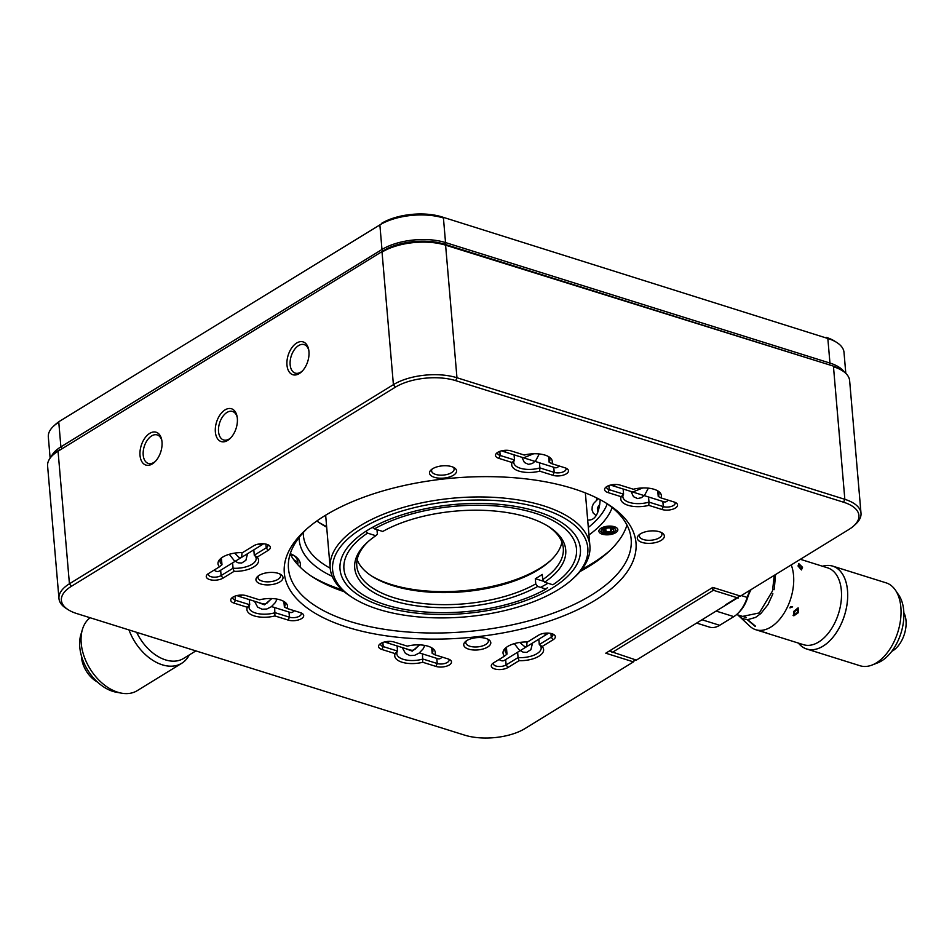 <?xml version="1.0" encoding="UTF-8"?>
<svg xmlns="http://www.w3.org/2000/svg" width="952" height="952" viewBox="0 0 952 952"><rect width="100%" height="100%" fill="white"/><g stroke="black" fill="none" stroke-linecap="round" stroke-linejoin="round"><path stroke-width="1.43" d="M347.337 627.225A176.489 80.123 175.1 0 0 576.745 610.149A176.489 80.123 175.1 0 0 607.971 504.239A176.489 80.123 175.1 0 0 305.354 530.181A176.489 80.123 175.1 0 0 347.337 627.225M843.567 502.216A42.995 19.516 -4.9 0 1 853.789 525.861A42.995 19.516 -4.9 0 1 848.982 529.419L740.501 596.095L712.798 587.408L605.769 653.191L633.473 661.878L525.004 728.554A42.995 19.516 -4.9 0 1 464.624 735.134L76.743 613.552A42.995 19.516 -4.9 0 1 68.223 609.732A42.995 19.516 -4.9 0 1 71.329 586.349L395.306 387.214A42.995 19.516 -4.9 0 1 455.687 380.633L843.567 502.216L844.841 499.324A45.256 20.539 175.1 0 1 861.001 513.235A45.256 20.539 175.1 0 1 855.598 524.207L853.789 525.861M468.586 649.121A13.578 6.164 175.1 0 0 486.234 647.812A13.578 6.164 175.1 0 0 488.638 639.661A13.578 6.164 175.1 0 0 465.361 641.66A13.578 6.164 175.1 0 0 468.586 649.121M260.8 583.992A13.578 6.164 175.1 0 0 278.448 582.672A13.578 6.164 175.1 0 0 280.852 574.532A13.578 6.164 175.1 0 0 257.575 576.519A13.578 6.164 175.1 0 0 260.8 583.992M642.148 542.45A13.578 6.164 175.1 0 0 659.796 541.129A13.578 6.164 175.1 0 0 662.199 532.989A13.578 6.164 175.1 0 0 638.923 534.976A13.578 6.164 175.1 0 0 642.148 542.45M434.362 477.309A13.578 6.164 175.1 0 0 452.01 476A13.578 6.164 175.1 0 0 454.413 467.848A13.578 6.164 175.1 0 0 431.137 469.848A13.578 6.164 175.1 0 0 434.362 477.309M648.788 505.357L662.021 509.498A9.508 4.32 175.1 0 0 674.373 508.582A9.508 4.32 175.1 0 0 676.051 502.882A9.508 4.32 175.1 0 0 674.171 502.037L660.938 497.884A20.361 9.246 175.1 0 0 658.141 491.113A20.361 9.246 175.1 0 0 633.377 489.245L620.145 485.103A9.508 4.32 175.1 0 0 605.734 487.341A9.508 4.32 175.1 0 0 607.995 492.565L621.228 496.718A20.361 9.246 175.1 0 0 628.058 505.298A20.361 9.246 175.1 0 0 648.788 505.357L648.978 502.12L663.294 506.607A7.235 3.284 175.1 0 0 671.101 506.5A7.235 3.284 175.1 0 0 675.135 503.144A7.235 3.284 175.1 0 0 674.766 502.239M539.701 471.157L552.933 475.31A9.508 4.32 175.1 0 0 565.286 474.382A9.508 4.32 175.1 0 0 566.964 468.682A9.508 4.32 175.1 0 0 565.083 467.837L551.851 463.695A20.361 9.246 175.1 0 0 549.042 456.912A20.361 9.246 175.1 0 0 524.278 455.056L511.057 450.903A9.508 4.32 175.1 0 0 496.647 453.152A9.508 4.32 175.1 0 0 498.907 458.376L512.128 462.517A20.361 9.246 175.1 0 0 518.971 471.109A20.361 9.246 175.1 0 0 539.701 471.157L539.891 467.92L554.207 472.406A7.235 3.284 175.1 0 0 562.013 472.311A7.235 3.284 175.1 0 0 566.047 468.943A7.235 3.284 175.1 0 0 565.678 468.051M257.088 557.182L268.131 550.399A9.508 4.32 175.1 0 0 268.821 545.222A9.508 4.32 175.1 0 0 253.589 545.829L242.534 552.624A20.361 9.246 175.1 0 0 220.436 558.788A20.361 9.246 175.1 0 0 219.519 566.785L208.464 573.568A9.508 4.32 175.1 0 0 207.405 574.353A9.508 4.32 175.1 0 0 210.416 579.792A9.508 4.32 175.1 0 0 223.006 578.126L234.061 571.343A20.361 9.246 175.1 0 0 253.886 566.868A20.361 9.246 175.1 0 0 257.088 557.182L254.267 555.194L266.227 547.84A7.235 3.284 175.1 0 0 267.905 545.484A7.235 3.284 175.1 0 0 267.536 544.592M259.503 599.831L246.282 595.678A9.508 4.32 175.1 0 0 231.871 597.927A9.508 4.32 175.1 0 0 234.132 603.152L247.353 607.293A20.361 9.246 175.1 0 0 254.196 615.884A20.361 9.246 175.1 0 0 274.926 615.932L288.159 620.085A9.508 4.32 175.1 0 0 300.511 619.169A9.508 4.32 175.1 0 0 302.189 613.457A9.508 4.32 175.1 0 0 300.308 612.612L287.076 608.471A20.361 9.246 175.1 0 0 284.267 601.688A20.361 9.246 175.1 0 0 259.503 599.831M407.313 646.158L394.08 642.017A9.508 4.32 175.1 0 0 379.681 644.254A9.508 4.32 175.1 0 0 381.942 649.478L395.163 653.631A20.361 9.246 175.1 0 0 402.006 662.211A20.361 9.246 175.1 0 0 422.736 662.271L435.957 666.412A9.508 4.32 175.1 0 0 448.321 665.496A9.508 4.32 175.1 0 0 449.998 659.796A9.508 4.32 175.1 0 0 448.106 658.951L434.885 654.798A20.361 9.246 175.1 0 0 432.077 648.026A20.361 9.246 175.1 0 0 407.313 646.158M542.105 646.527L553.148 639.732A9.508 4.32 175.1 0 0 553.838 634.567A9.508 4.32 175.1 0 0 538.606 635.174L527.563 641.969A20.361 9.246 175.1 0 0 505.452 648.122A20.361 9.246 175.1 0 0 504.536 656.118L493.481 662.913A9.508 4.32 175.1 0 0 492.422 663.699A9.508 4.32 175.1 0 0 495.433 669.137A9.508 4.32 175.1 0 0 508.023 667.471L519.078 660.676A20.361 9.246 175.1 0 0 538.903 656.214A20.361 9.246 175.1 0 0 542.105 646.527L539.296 644.54L551.244 637.186A7.235 3.284 175.1 0 0 552.922 634.829A7.235 3.284 175.1 0 0 552.553 633.925M307.222 528.515A171.967 78.076 175.1 0 0 288.468 568.558A171.967 78.076 175.1 0 0 349.884 621.43A171.967 78.076 175.1 0 0 535.452 618.99A171.967 78.076 175.1 0 0 631.152 539.177A171.967 78.076 175.1 0 0 605.865 502.918M455.687 380.633L456.96 377.742L844.841 499.324L833.476 366.746A45.256 20.539 175.1 0 1 842.449 370.768A45.256 20.539 175.1 0 1 849.636 380.657L861.001 513.235M842.449 370.768L840.378 369.447A42.995 19.516 175.1 0 0 831.858 365.627L443.977 244.045L445.595 245.164L456.96 377.742A45.256 20.539 175.1 0 0 393.402 384.656L395.306 387.214M71.329 586.349L69.425 583.79L393.402 384.656L382.038 252.09A45.256 20.539 175.1 0 1 445.595 245.164L831.858 365.627M443.977 244.045A42.995 19.516 175.1 0 0 383.596 250.614L58.06 451.224L69.425 583.79A45.256 20.539 175.1 0 0 58.964 598.51A45.256 20.539 175.1 0 0 66.152 608.411L68.223 609.732M634.52 659.522L633.473 661.878L634.972 659.665M609.328 651.013L636.364 660.105L738.026 597.618M466.444 640.815A11.317 5.141 175.1 0 0 465.825 642.743A11.317 5.141 175.1 0 0 469.86 646.229A11.317 5.141 175.1 0 0 482.069 646.063A11.317 5.141 175.1 0 0 488.364 640.815A11.317 5.141 175.1 0 0 487.436 639.018M258.647 575.686A11.317 5.141 175.1 0 0 258.04 577.614A11.317 5.141 175.1 0 0 262.074 581.089A11.317 5.141 175.1 0 0 274.283 580.934A11.317 5.141 175.1 0 0 280.578 575.686A11.317 5.141 175.1 0 0 279.65 573.889M639.994 534.143A11.317 5.141 175.1 0 0 639.387 536.071A11.317 5.141 175.1 0 0 643.421 539.546A11.317 5.141 175.1 0 0 655.63 539.391A11.317 5.141 175.1 0 0 661.926 534.131A11.317 5.141 175.1 0 0 660.997 532.335M432.208 469.003A11.317 5.141 175.1 0 0 431.601 470.931A11.317 5.141 175.1 0 0 435.635 474.417A11.317 5.141 175.1 0 0 447.845 474.251A11.317 5.141 175.1 0 0 454.14 469.003A11.317 5.141 175.1 0 0 453.212 467.206M621.228 496.718L623.584 494.159A18.1 8.223 175.1 0 0 622.87 496.837A18.1 8.223 175.1 0 0 648.978 502.12L648.538 496.98M606.9 486.496A7.235 3.284 175.1 0 0 606.686 487.448A7.235 3.284 175.1 0 0 609.268 489.673L623.584 494.159L623.143 489.019M660.938 497.884L658.237 496.432A18.1 8.223 175.1 0 0 658.939 493.743A18.1 8.223 175.1 0 0 656.987 490.458M512.128 462.517L514.496 459.959A18.1 8.223 175.1 0 0 513.783 462.648A18.1 8.223 175.1 0 0 539.891 467.92L539.451 462.779M497.801 452.295A7.235 3.284 175.1 0 0 497.587 453.247A7.235 3.284 175.1 0 0 500.181 455.472L514.496 459.959L514.056 454.818M551.851 463.695L549.137 462.232A18.1 8.223 175.1 0 0 549.851 459.554A18.1 8.223 175.1 0 0 547.9 456.27M234.061 571.343L233.061 568.225A18.1 8.223 175.1 0 0 256.159 558.431A18.1 8.223 175.1 0 0 254.267 555.194L253.815 549.84M223.006 578.126L221.102 575.579L233.061 568.225L232.609 562.882M220.65 570.224L221.102 575.579A7.235 3.284 -4.9 0 1 213.236 577.126A7.235 3.284 -4.9 0 1 208.345 574.461A7.235 3.284 -4.9 0 1 208.559 573.509M219.519 566.785L221.983 564.75L221.4 558.015M221.459 557.955A18.1 8.223 175.1 0 0 220.09 561.525A18.1 8.223 175.1 0 0 221.983 564.75M233.038 597.071A7.235 3.284 175.1 0 0 232.812 598.023A7.235 3.284 175.1 0 0 235.406 600.248L249.721 604.734A18.1 8.223 175.1 0 0 249.007 607.424A18.1 8.223 175.1 0 0 275.116 612.695L289.432 617.182A7.235 3.284 175.1 0 0 297.238 617.086A7.235 3.284 175.1 0 0 301.272 613.719A7.235 3.284 175.1 0 0 300.903 612.826M287.076 608.471L284.374 607.007A18.1 8.223 175.1 0 0 285.076 604.33A18.1 8.223 175.1 0 0 283.125 601.045M274.926 615.932L274.676 607.554M247.353 607.293L249.721 604.734L249.281 599.593M380.836 643.409A7.235 3.284 175.1 0 0 380.622 644.361A7.235 3.284 175.1 0 0 383.216 646.587L397.531 651.073A18.1 8.223 175.1 0 0 396.817 653.75A18.1 8.223 175.1 0 0 422.914 659.034L437.242 663.52A7.235 3.284 175.1 0 0 445.048 663.413A7.235 3.284 175.1 0 0 449.082 660.057A7.235 3.284 175.1 0 0 448.701 659.153M434.885 654.798L432.172 653.334A18.1 8.223 175.1 0 0 432.886 650.656A18.1 8.223 175.1 0 0 430.935 647.372M422.736 662.271L422.474 653.893M395.163 653.631L397.531 651.073L397.091 645.932M519.078 660.676L518.078 657.57A18.1 8.223 175.1 0 0 541.176 647.765A18.1 8.223 175.1 0 0 539.296 644.54L538.832 639.185M508.023 667.471L506.119 664.924L518.078 657.57L517.626 652.215M505.667 659.569L506.119 664.924A7.235 3.284 -4.9 0 1 498.253 666.459A7.235 3.284 -4.9 0 1 493.362 663.806A7.235 3.284 -4.9 0 1 493.588 662.854M504.536 656.118L507 654.095L506.416 647.348M506.476 647.289A18.1 8.223 175.1 0 0 505.107 650.859A18.1 8.223 175.1 0 0 507 654.095M580.089 571.509A171.967 78.076 175.1 0 0 608.173 552.172A171.967 78.076 175.1 0 0 626.987 525.087M290.181 553.957A171.967 78.076 175.1 0 0 313.315 577.459A171.967 78.076 175.1 0 0 344.172 591.692M59.619 449.749A42.995 19.516 175.1 0 0 54.811 453.319L53.003 454.973A45.256 20.539 175.1 0 1 58.06 451.224L383.596 250.614M152.32 463.91A17.195 10.27 -72.6 0 0 154.89 461.875A17.195 10.27 -72.6 0 0 161.745 439.979A17.195 10.27 -72.6 0 0 148.774 434.005A17.195 10.27 -72.6 0 0 140.087 456.044A17.195 10.27 -72.6 0 0 152.32 463.91M227.659 440.443A17.195 10.27 -72.6 0 0 230.217 438.408A17.195 10.27 -72.6 0 0 237.084 416.512A17.195 10.27 -72.6 0 0 224.101 410.538A17.195 10.27 -72.6 0 0 215.426 432.577A17.195 10.27 -72.6 0 0 227.659 440.443M299.273 373.577A17.195 10.27 -72.6 0 0 301.832 371.554A17.195 10.27 -72.6 0 0 308.698 349.658A17.195 10.27 -72.6 0 0 295.715 343.684A17.195 10.27 -72.6 0 0 287.04 365.723A17.195 10.27 -72.6 0 0 299.273 373.577M53.003 454.973A45.256 20.539 175.1 0 0 47.6 465.945L58.964 598.51M635.032 660.414L634.877 659.641M658.237 496.432L657.784 491.22M549.137 462.232L548.697 457.031M284.374 607.007L283.922 601.807M432.172 653.334L431.732 648.133M311.304 576.127A176.489 80.123 175.1 0 0 342.03 589.812M581.898 569.296A176.489 80.123 175.1 0 0 609.946 550.53M161.9 440.859A14.934 8.925 -72.6 0 0 157.211 434.933A14.934 8.925 -72.6 0 0 144.24 446.512A14.934 8.925 -72.6 0 0 148.286 463.434A14.934 8.925 -72.6 0 0 153.891 462.434A14.934 8.925 -72.6 0 0 155.509 461.232M237.226 417.392A14.934 8.925 -72.6 0 0 232.55 411.466A14.934 8.925 -72.6 0 0 219.567 423.045A14.934 8.925 -72.6 0 0 223.613 439.967A14.934 8.925 -72.6 0 0 229.218 438.967A14.934 8.925 -72.6 0 0 230.848 437.765M308.841 350.538A14.934 8.925 -72.6 0 0 304.164 344.612A14.934 8.925 -72.6 0 0 291.181 356.191A14.934 8.925 -72.6 0 0 295.227 373.113A14.934 8.925 -72.6 0 0 300.832 372.113A14.934 8.925 -72.6 0 0 302.462 370.911M844.293 372.065A45.256 20.539 175.1 0 0 829.954 363.069L445.536 242.57A45.256 20.539 175.1 0 0 381.978 249.495L60.892 446.857A45.256 20.539 175.1 0 0 51.253 456.734M61.975 448.309L60.892 446.857L58.786 422.272A45.256 20.539 175.1 0 0 53.728 426.02A45.256 20.539 175.1 0 0 48.326 436.992L50.135 458.114M53.728 426.02L55.537 424.366A42.995 19.516 175.1 0 1 60.345 420.796L379.872 224.91L381.978 249.495L383.061 250.947M444.786 244.295L445.536 242.57L443.43 217.984A45.256 20.539 175.1 0 0 379.872 224.91L60.345 420.796M381.431 223.446A42.995 19.516 175.1 0 1 441.811 216.866L827.835 338.484L829.954 363.069L829.192 364.794M845.804 373.374L844.007 352.395A45.256 20.539 175.1 0 0 836.82 342.506A45.256 20.539 175.1 0 0 827.835 338.484L441.811 216.866M836.82 342.506L834.749 341.185A42.995 19.516 175.1 0 0 826.217 337.365M547.971 583.243A116.096 52.705 -4.9 0 1 540.558 587.36M383.109 606.353A120.618 54.764 -4.9 0 1 354.418 540.022A120.618 54.764 -4.9 0 1 561.24 522.291A120.618 54.764 -4.9 0 1 539.903 594.679A120.618 54.764 -4.9 0 1 383.109 606.353M542.081 508.642A128.068 58.143 175.1 0 0 375.612 521.03A128.068 58.143 175.1 0 0 352.954 597.892A128.068 58.143 175.1 0 0 572.545 579.066A128.068 58.143 175.1 0 0 542.081 508.642M572.545 579.066L574.353 577.412A130.329 59.167 175.1 0 0 589.895 545.817A130.329 59.167 175.1 0 0 543.354 505.738A130.329 59.167 175.1 0 0 360.308 525.683A130.329 59.167 175.1 0 0 330.189 568.082A130.329 59.167 175.1 0 0 350.883 596.571L352.954 597.892M290.277 553.671A36.747 16.684 -4.9 0 1 294.489 555.825A36.747 16.684 -4.9 0 1 299.963 566.952M332.236 576.365A140.289 63.689 -4.9 0 1 299.118 537.463M612.16 507.583A140.289 63.689 -4.9 0 1 588.967 534.941M615.635 532.739A9.508 4.32 -4.9 0 1 603.044 534.405A9.508 4.32 -4.9 0 1 600.034 528.967A9.508 4.32 -4.9 0 1 616.325 527.575A9.508 4.32 -4.9 0 1 615.635 532.739M297.667 564.56A34.486 15.66 175.1 0 0 293.394 555.171M303.295 532.525A135.767 61.63 175.1 0 0 303.39 535.429A135.767 61.63 175.1 0 0 330.201 568.189M588.324 527.432A135.767 61.63 175.1 0 0 607.245 503.87M316.873 520.958A135.767 61.63 175.1 0 0 326.679 527.206M588.729 520.054C595.274 520.078 599.094 513.295 600.2 499.705M326.643 526.682L319.432 522.791M293.692 559.669L294.596 560.347L293.692 559.657M751.128 589.562A24.895 14.863 -72.6 0 0 747.653 597.547A24.895 14.863 107.4 0 1 739.073 612.219L737.848 613.421A27.156 16.22 107.4 0 1 733.802 616.622L719.688 625.297A27.156 16.22 107.4 0 1 709.49 627.106L696.614 623.072M747.653 597.547L747.201 597.404A27.156 16.22 107.4 0 1 737.848 613.421M741.358 595.571L747.201 597.404A22.622 13.518 107.4 0 1 750.473 589.966M739.585 596.154L725.745 604.663M738.228 598.07L713.369 590.276L714.393 587.943M610.315 650.406L610.506 651.382M711.727 588.074L713.369 590.276L612.124 652.501L610.482 650.299M713.191 587.539L712.477 587.61M615.646 484.461A6.783 4.058 107.4 0 1 614.766 485.139A6.783 4.058 107.4 0 1 612.219 485.591A6.783 4.058 107.4 0 1 611.136 484.913M612.219 485.591L664.163 501.871A6.783 4.058 -72.6 0 0 666.709 501.43A6.783 4.058 -72.6 0 0 667.721 500.621A6.783 4.058 -72.6 0 0 668.161 500.157L667.721 500.621M499.11 659.45A6.783 4.486 58.4 0 0 504.31 660.402L547.709 633.723A6.783 4.486 -121.6 0 1 543.461 633.437M548.423 633.116A6.783 4.486 -121.6 0 1 547.709 633.723M389.594 641.374A6.783 4.058 107.4 0 1 388.702 642.053A6.783 4.058 107.4 0 1 386.155 642.505A6.783 4.058 107.4 0 1 385.084 641.827M419.356 652.917L438.11 658.784A6.783 4.058 -72.6 0 0 440.657 658.332A6.783 4.058 -72.6 0 0 441.668 657.534A6.783 4.058 -72.6 0 0 442.109 657.058M506.559 450.26A6.783 4.058 107.4 0 1 505.679 450.95A6.783 4.058 107.4 0 1 503.12 451.403A6.783 4.058 107.4 0 1 502.049 450.724M503.12 451.403L555.075 467.682A6.783 4.058 -72.6 0 0 557.622 467.23A6.783 4.058 -72.6 0 0 558.634 466.432A6.783 4.058 -72.6 0 0 559.074 465.956M214.093 570.105A6.783 4.486 58.4 0 0 219.293 571.057L262.692 544.389A6.783 4.486 -121.6 0 1 258.444 544.092M263.406 543.77A6.783 4.486 -121.6 0 1 262.692 544.389M241.784 595.036A6.783 4.058 107.4 0 1 240.904 595.726A6.783 4.058 107.4 0 1 238.357 596.178A6.783 4.058 107.4 0 1 237.274 595.5M271.546 606.579L290.3 612.457A6.783 4.058 -72.6 0 0 292.847 612.005A6.783 4.058 -72.6 0 0 293.859 611.208A6.783 4.058 -72.6 0 0 294.299 610.732M547.852 526.111A103.637 47.053 -4.9 0 1 563.298 548.09A103.637 47.053 -4.9 0 1 542.711 579.637L542.259 574.413A103.637 47.053 -4.9 0 1 535.322 578.685L544.044 581.422M537.678 586.456A105.898 48.076 -4.9 0 1 398.745 602.33A105.898 48.076 -4.9 0 1 367.341 542.331A105.898 48.076 -4.9 0 1 375.814 535.726L367.531 533.12A116.703 52.979 175.1 0 0 362.462 594.429A116.703 52.979 175.1 0 0 545.96 589.05L537.678 586.456L535.774 583.909L535.322 578.685M535.774 583.909A103.637 47.053 -4.9 0 1 393.807 597.666A103.637 47.053 -4.9 0 1 356.786 565.797A103.637 47.053 -4.9 0 1 368.269 541.51M357.131 559.705A103.637 47.053 175.1 0 0 372.208 576.4A103.637 47.053 175.1 0 0 392.771 585.611A103.637 47.053 175.1 0 0 538.32 569.76A103.637 47.053 175.1 0 0 549.899 561.168A103.637 47.053 175.1 0 0 561.93 542.14M376.98 529.645L377.373 534.25L375.814 535.726M371.197 575.734A105.898 48.076 175.1 0 0 539.879 568.284A105.898 48.076 175.1 0 0 550.792 560.335M547.519 587.586L545.96 589.05M367.531 533.12L366.08 531.18M372.149 527.539L373.898 528.086M373.101 527.015L374.469 528.86L382.752 531.454A105.898 48.076 -4.9 0 1 548.911 526.765A105.898 48.076 -4.9 0 1 544.615 582.196L542.711 579.637M544.615 582.196L552.898 584.79A116.703 52.979 175.1 0 0 562.572 577.281A116.703 52.979 175.1 0 0 527.741 511.093A116.703 52.979 175.1 0 0 374.469 528.86M296.322 561.442A9.056 4.106 175.1 0 0 294.037 560.145M602.818 528.717A7.235 3.284 -4.9 0 1 612.41 527.456A7.235 3.284 -4.9 0 1 614.718 531.597A7.235 3.284 -4.9 0 1 602.295 532.656A7.235 3.284 -4.9 0 1 602.818 528.717M604.889 532.596A5.426 2.463 -4.9 0 1 603.651 529.562A5.426 2.463 -4.9 0 1 612.85 528.765A5.426 2.463 -4.9 0 1 611.993 532.049A5.426 2.463 -4.9 0 1 604.889 532.596M604.282 529.11L603.616 530.193L606.031 531.859L610.72 531.513L612.374 528.717M604.782 530.49L606.031 531.859L605.746 528.479M610.72 531.513L610.422 528.039M806.76 649.038L860.084 665.757A43.447 25.954 -72.6 0 0 871.996 665.067A43.447 25.954 -72.6 0 0 876.387 662.866A43.447 25.954 -72.6 0 0 898.795 628.784A43.447 25.954 -72.6 0 0 895.463 590.204A43.447 25.954 -72.6 0 0 886.074 582.838L832.75 566.131A43.447 25.954 107.4 0 1 844.519 615.337A43.447 25.954 107.4 0 1 806.76 649.038A43.447 25.954 107.4 0 1 798.419 643.1M822.516 566.238A43.447 25.954 107.4 0 1 832.75 566.131M871.996 665.067L877.649 662.878A39.258 23.455 -72.6 0 0 881.611 660.89A39.258 23.455 -72.6 0 0 901.853 630.081A39.258 23.455 -72.6 0 0 898.855 595.226L895.463 590.204M822.564 566.25A43.411 25.93 107.4 0 1 844.495 615.337A43.411 25.93 107.4 0 1 798.466 643.124M800.37 559.3L827.645 567.844A40.282 24.062 107.4 0 1 841.342 590.454A40.282 24.062 107.4 0 1 839.164 611.398A40.282 24.062 107.4 0 1 803.548 644.706L764.444 632.449M791.231 564.917A40.282 24.062 107.4 0 1 793.552 575.472A40.282 24.062 107.4 0 1 782.508 615.563A40.282 24.062 107.4 0 1 755.757 629.724A40.282 24.062 107.4 0 1 749.986 626.345L737.729 614.885M790.386 606.9L792.623 606.876L789.934 607.888A40.282 24.062 -72.6 0 0 790.386 606.9M801.453 569.939L798.05 566.012L798.811 563.655L802.548 567.297L801.453 569.939M793.849 615.825L793.754 611.398L798.133 607.852L798.407 612.636L793.849 615.825M760.767 631.152L764.944 632.604M762.849 631.878L762.231 631.652M798.966 566.273L801.298 569.213L801.643 567.071L799.121 564.25L798.966 566.273L799.121 564.25L798.478 564.298M775.535 574.556L774.321 588.669M772.893 593.786L767.943 604.639L760.862 613.516L755.531 617.432L747.641 619.645L755.495 626.178L747.153 619.621L742.524 618.586L738.3 615.516M774.262 575.341L772.488 590.99L759.339 612.921L742.572 616.396M747.201 619.609L754.853 626.142M774.285 588.669L774.036 589.728M797.443 612.433L797.693 608.745L794.706 611.636L794.42 615.04L797.443 612.433M761.422 631.509L762.028 631.676M761.826 631.569L762.481 631.795M793.064 615.301L793.813 615.777L798.371 612.6L798.097 607.828M794.384 614.992L794.67 611.601L797.919 608.852M765.682 632.723L766.301 632.497M762.873 631.783L763.468 632.009M762.052 631.592L764.789 632.449M763.195 631.949L762.528 631.712M891.715 651.394A23.538 14.054 -72.6 0 0 903.853 612.683M189.269 654.952A43.447 28.727 -121.6 0 1 181.749 663.282A43.447 28.727 -121.6 0 1 128.984 629.927A43.411 28.703 -121.6 0 0 159.258 663.699A43.411 28.703 -121.6 0 0 189.222 654.976M90.107 617.741A43.447 28.727 58.4 0 0 82.419 629.439A43.447 28.727 58.4 0 0 81.206 643.231A43.447 28.727 58.4 0 0 117.762 692.223A43.447 28.727 58.4 0 0 121.594 693.175A43.447 28.727 58.4 0 0 137.207 690.664L181.749 663.282M82.419 629.439L80.872 634.615A39.258 25.954 58.4 0 0 112.812 691.354A39.258 25.954 58.4 0 0 116.275 692.211L121.594 693.175M195.874 650.894L183.569 658.451A40.282 26.632 -121.6 0 1 170.967 661.045A40.282 26.632 -121.6 0 1 136.671 632.33M81.42 655.857A23.538 15.553 58.4 0 0 81.491 657.201A23.538 15.553 58.4 0 0 89.131 675.027A23.538 15.553 58.4 0 0 92.165 678.217A23.538 15.553 58.4 0 0 97.568 682.144M632.699 492.017L642.79 487.948M405.147 648.455L412.275 651.156L419.642 644.873M523.612 457.817L533.703 453.747M257.349 602.128L264.466 604.829L271.844 598.534M662.021 509.498L663.294 506.607L662.854 501.466M607.995 492.565L609.268 489.673L608.911 485.556M552.933 475.31L554.207 472.406L553.766 467.265M498.907 458.376L500.181 455.472L499.824 451.355M268.131 550.399L266.227 547.84L265.905 544.116M235.049 596.13L235.406 600.248L234.132 603.152M288.159 620.085L289.432 617.182L288.991 612.041M382.859 642.469L383.216 646.587L381.942 649.478M435.957 666.412L437.242 663.52L436.801 658.379M553.148 639.732L551.244 637.186L550.934 633.449M291.324 556.028L293.037 554.968M719.688 625.297L702.005 619.764M716.13 611.077L733.802 616.622M597.606 509.772L597.463 507.737L599.772 504.31M598.261 498.693L593.512 503.525L592.215 506.607L592.061 509.939L593.203 512.997L596.166 515.687M630.997 491.482L633.485 496.682L637.602 498.562L641.517 497.658L644.825 494.826L648.36 488.15M532.549 643.04L530.895 649.657L526.67 652.394L523.124 652.156L519.28 650.002L514.282 643.635M527.039 641.957L526.73 646.206L525.218 647.074L519.732 642.445M402.279 647.562L405.433 653.417L409.895 655.547L414.548 655.357L419.13 653.084L423.093 648.931L424.878 645.432M409.872 649.942L412.275 650.347L414.751 649.55L419.273 644.861M521.91 457.281L524.397 462.493L528.515 464.374L532.43 463.469L535.738 460.637L539.26 453.949M254.47 601.224L257.623 607.078L262.097 609.221L266.738 609.03L271.332 606.745L275.283 602.604L277.068 599.106M262.074 603.604L264.477 604.008L266.941 603.211L271.463 598.522M247.532 553.707L245.878 560.312L241.653 563.048L238.107 562.822L234.263 560.657L229.265 554.29M242.022 552.612L241.713 556.861L240.201 557.729L238.547 557.122L234.716 553.1M589.895 545.817L585.361 492.91M330.189 568.082L325.655 515.199M297.631 560.633L295.453 561.977M411.014 650.299L386.155 642.505M263.204 603.961L238.357 596.178M362.462 594.429L360.403 593.108M562.572 577.281L564.393 575.627M597.737 512.426L597.38 508.32M596.666 499.919L596.476 497.801M614.718 531.597L616.158 530.276M602.295 532.656L600.641 531.609M760.493 631.212L755.757 629.724M746.463 617.61L736.634 614.54"/></g></svg>
